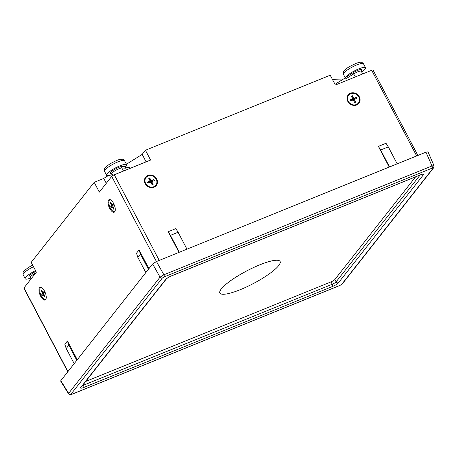 <?xml version="1.0" encoding="UTF-8"?>
<svg xmlns="http://www.w3.org/2000/svg" width="457" height="457" viewBox="0 0 457 457"><rect width="100%" height="100%" fill="white"/><g stroke="black" fill="none" stroke-linecap="round" stroke-linejoin="round"><path stroke-width="0.69" d="M67.927 371.61L23.987 287.91L36.36 272.178L31.207 262.364L94.188 182.309L103.745 178.43L108.223 175.625M126.429 164.234L142.178 154.375L145.435 150.239L330.234 75.228L335.387 85.036L371.695 70.298L416.653 155.928M332.53 79.598L341.927 79.986M74.183 363.658L66.219 348.485L64.825 344.292L67.43 340.979L77.273 359.728M145.829 272.589L137.86 257.417L136.472 253.224L139.077 249.91L148.919 268.659M145.435 150.239L150.587 160.047L114.279 174.785A2.268 0.474 152.3 0 0 111.714 176.391L99.34 192.117L94.188 182.309M113.593 203.445A6.798 2.822 67.9 0 1 115.107 211.054A6.798 2.822 67.9 0 1 109.029 206.992A6.798 2.822 67.9 0 1 110.554 199.84A6.798 2.822 67.9 0 1 113.593 203.445M44.558 291.206A6.798 2.822 67.9 0 1 46.071 298.815A6.798 2.822 67.9 0 1 39.988 294.748A6.798 2.822 67.9 0 1 41.518 287.596A6.798 2.822 67.9 0 1 44.558 291.206M23.987 287.91A2.268 0.474 152.3 0 0 23.89 288.184L67.785 371.792M417.869 155.431L373.055 70.075A2.268 0.474 152.3 0 0 371.695 70.298M179.013 252.384L168.159 231.71L175.802 228.609L178.093 232.242L170.444 235.344L168.159 231.71M389.227 167.056L378.373 146.383L386.016 143.281L388.307 146.914L380.664 150.016L378.373 146.383M359.276 96.764A6.798 6.021 -141.8 0 1 353.358 105.356A6.798 6.021 -141.8 0 1 348 95.159A6.798 6.021 -141.8 0 1 359.276 96.764M156.705 178.99A6.798 6.021 -141.8 0 1 150.781 187.576A6.798 6.021 -141.8 0 1 145.429 177.379A6.798 6.021 -141.8 0 1 156.705 178.99M46.157 298.478A6.232 2.588 67.9 0 1 41.29 295.77A6.232 2.588 67.9 0 1 39.742 289.744A6.232 2.588 67.9 0 1 41.81 287.779M115.193 210.717A6.232 2.588 67.9 0 1 110.326 208.015A6.232 2.588 67.9 0 1 108.777 201.983A6.232 2.588 67.9 0 1 110.851 200.017M113.913 208.626L113.644 209.169L112.119 206.655L111.308 207.592A3.77 1.565 -112.1 0 1 110.788 206.598L111.519 205.599L111.439 205.01L111.982 204.787M110.908 202.897L110.263 202.719L111.439 205.01M110.263 202.719A3.77 1.565 -112.1 0 1 110.588 202.302L112.114 204.816L113.193 204.388L112.114 204.816M113.644 209.169A3.77 1.565 -112.1 0 0 113.976 208.752L112.719 205.879L113.45 204.873A3.77 1.565 -112.1 0 0 112.93 203.879L112.154 204.793M110.788 206.598L113.108 205.347M155.774 185.291A6.232 5.518 -141.8 0 1 155.711 185.376A6.232 5.518 -141.8 0 1 153.643 186.919A6.232 5.518 -141.8 0 1 146.354 184.851A6.232 5.518 -141.8 0 1 145.914 177.67A6.232 5.518 -141.8 0 1 145.977 177.584M358.345 103.071A6.232 5.518 -141.8 0 1 358.282 103.151A6.232 5.518 -141.8 0 1 356.214 104.693A6.232 5.518 -141.8 0 1 348.925 102.625A6.232 5.518 -141.8 0 1 348.485 95.444A6.232 5.518 -141.8 0 1 348.548 95.364M356.346 104.527A6.232 5.518 -141.8 0 1 349.057 102.459A6.232 5.518 -141.8 0 1 348.617 95.279A6.232 5.518 -141.8 0 1 356.923 94.793A6.232 5.518 -141.8 0 1 358.414 102.985A6.232 5.518 -141.8 0 1 356.346 104.527M353.935 100.169A1.708 1.508 -141.8 0 0 353.518 99.512L356.391 97.358A3.77 3.336 38.2 0 1 356.917 98.358L354.729 99.3A0.486 0.428 38.2 0 0 354.541 99.877L353.769 100.82M354.341 101.86L355.689 102.162L354.541 99.877M355.689 102.162A3.77 3.336 38.2 0 1 354.723 102.557L353.484 100.306A0.486 0.428 38.2 0 0 352.867 100.054L350.633 100.906A3.77 3.336 38.2 0 1 350.108 99.912L352.296 98.969A0.486 0.428 38.2 0 0 352.484 98.392L351.336 96.107A3.77 3.336 38.2 0 1 352.307 95.713L353.541 97.964A0.486 0.428 38.2 0 0 354.158 98.215L353.01 99.775L352.136 98.958M356.391 97.358L354.158 98.215M352.307 95.713L352.216 97.855M350.108 99.912L350.793 100.62A1.708 1.508 -141.8 0 0 350.845 100.826M353.518 99.512L353.01 99.775M351.364 99.866L350.793 100.62M66.219 348.485L68.824 345.178L67.43 340.979M76.787 360.35L68.824 345.178M137.86 257.417L140.465 254.103L139.077 249.91M148.434 269.282L140.465 254.103M186.97 249.156L178.093 232.242M397.184 163.829L388.307 146.914M179.327 252.258L170.444 235.344M389.541 166.931L380.664 150.016M434.041 165.691L427.981 151.827L425.941 152.158L156.477 261.53L152.638 263.935L60.798 380.67L60.661 381.098L68.539 393.803M152.638 263.935L160.03 277.182A1.811 1.605 38.2 0 0 162.338 278.05L164.126 276.931A1.811 0.754 -112.1 0 0 163.869 274.777L156.477 261.53M425.941 152.158L431.985 165.954A1.811 0.754 67.9 0 1 432.242 168.102L433.127 168.136A1.811 1.605 38.2 0 0 433.807 167.57M60.798 380.67L68.653 393.334L160.03 277.182L163.869 274.777L431.985 165.954L434.03 165.651L433.722 167.685L342.35 283.843A1.811 1.605 -141.8 0 1 341.75 284.288L339.957 285.414A1.811 0.754 67.9 0 1 339.819 285.522A1.811 0.754 67.9 0 1 339.814 285.522L71.698 394.351A1.811 0.754 -112.1 0 0 71.703 394.345A1.811 0.754 -112.1 0 0 71.84 394.237L70.961 394.202A1.811 1.605 -141.8 0 1 68.653 393.334L68.527 393.785C69.498 394.768 70.555 394.957 71.703 394.345M85.71 381.458L331.022 281.889A3.399 0.714 152.3 0 0 334.867 279.478L415.613 176.842M219.891 293.068L219.88 293.051A34.001 7.129 -27.7 0 1 219.88 293.051A34.001 7.129 -27.7 0 1 246.671 270.932A34.001 7.129 -27.7 0 1 280.084 261.438A34.001 7.129 -27.7 0 1 280.09 261.45A34.001 7.129 -27.7 0 1 278.656 265.631A34.001 7.129 -27.7 0 1 246.683 286.859A34.001 7.129 -27.7 0 1 219.891 293.068A34.001 7.129 -27.7 0 1 246.677 270.955A34.001 7.129 -27.7 0 1 280.095 261.461L280.084 261.438M103.745 178.43L106.292 183.28M130.222 168.313L129.737 167.376L125.504 167.205M142.178 154.375L146.114 161.864M361.687 72.075A11.334 2.376 152.3 0 0 365.56 67.75A11.334 2.376 152.3 0 0 356.043 70.098A11.334 2.376 152.3 0 0 345.658 77.353L345.989 78.747L345.475 77.764L336.169 83.585L336.66 84.522M35.555 270.641A11.334 2.376 152.3 0 0 25.198 278.736A11.334 2.376 152.3 0 0 30.956 278.005M123.47 171.055L121.87 168.01L125.675 168.17L125.755 166.611A11.334 2.376 152.3 0 0 126.68 164.714A11.334 2.376 152.3 0 0 115.541 167.879A11.334 2.376 152.3 0 0 106.612 175.248A11.334 2.376 152.3 0 0 112.371 174.517M153.775 186.753A6.232 5.518 -141.8 0 1 146.486 184.685A6.232 5.518 -141.8 0 1 146.04 177.505A6.232 5.518 -141.8 0 1 154.352 177.019A6.232 5.518 -141.8 0 1 155.843 185.211A6.232 5.518 -141.8 0 1 153.775 186.753M151.364 182.389A1.708 1.508 -141.8 0 0 150.947 181.737L153.82 179.584A3.77 3.336 38.2 0 1 154.346 180.578L152.158 181.52A0.486 0.428 38.2 0 0 151.97 182.097L151.198 183.046M151.77 184.085L153.118 184.382L151.97 182.097M153.118 184.382A3.77 3.336 38.2 0 1 152.147 184.777L150.913 182.526A0.486 0.428 38.2 0 0 150.296 182.274L148.062 183.131A3.77 3.336 38.2 0 1 147.537 182.132L149.725 181.189A0.486 0.428 38.2 0 0 149.913 180.618L148.765 178.327A3.77 3.336 38.2 0 1 149.73 177.933L150.97 180.184A0.486 0.428 38.2 0 0 151.587 180.435L150.439 181.995L149.565 181.178M153.82 179.584L151.587 180.435M148.274 183.051A1.708 1.508 -141.8 0 1 148.222 182.84L147.537 182.132M148.793 182.092L148.222 182.84M150.947 181.737L150.439 181.995M149.645 180.081L149.73 177.933M44.872 296.382L44.609 296.93L43.084 294.417L42.273 295.353A3.77 1.565 -112.1 0 1 41.747 294.359L42.478 293.354L42.398 292.766L42.947 292.543M41.873 290.658L41.221 290.481L42.398 292.766M41.221 290.481A3.77 1.565 -112.1 0 1 41.553 290.058L43.078 292.577L44.152 292.149M44.609 296.93A3.77 1.565 -112.1 0 0 44.94 296.507L43.683 293.634L44.415 292.629A3.77 1.565 -112.1 0 0 43.889 291.635L43.112 292.549M44.066 293.108L41.747 294.359M111.714 176.391L156.425 261.553M159.23 260.41L114.279 174.785M113.93 208.655A3.565 1.48 67.9 0 1 113.844 208.78A3.565 1.48 67.9 0 1 113.662 208.946M110.463 202.862A3.565 1.48 67.9 0 1 110.703 202.508M111.451 207.432A3.565 1.48 67.9 0 1 110.954 206.478M111.519 205.599L113.422 204.862M112.439 206.918L112.93 206.718M356.18 97.478A3.565 3.153 -141.8 0 1 356.694 98.449M351.439 96.307A3.565 3.153 -141.8 0 1 352.364 95.941M350.776 100.883L350.748 100.848A3.565 3.153 -141.8 0 1 350.748 100.848A3.565 3.153 -141.8 0 1 350.251 99.883M355.563 102.025A3.565 3.153 -141.8 0 1 354.643 102.408M353.541 97.964L352.301 99.489M352.296 98.969L351.153 100.529M164.126 276.931L432.242 168.102M433.127 168.136L341.75 284.288M339.957 285.414L71.84 394.237M70.961 394.202L162.338 278.05M165.628 279.553L80.82 387.359A5.216 1.091 152.3 0 0 83.717 387.479L332.565 286.476A5.216 1.091 152.3 0 0 338.454 282.786L423.268 174.98A5.216 1.091 152.3 0 0 420.366 174.86L171.524 275.868A5.216 1.091 152.3 0 0 165.628 279.553A1.811 1.605 -141.8 0 0 166.228 279.107C167.165 278.13 168.879 277.091 171.381 275.977A1.811 0.754 -112.1 0 0 171.524 275.868M338.454 282.786A1.811 1.605 -141.8 0 1 336.101 281.838L334.867 279.478M421.331 174.574A1.811 1.605 38.2 0 0 423.268 174.98M420.149 175.002L336.101 281.838A3.399 0.714 -27.7 0 1 332.262 284.243L83.414 385.245L83.14 384.725M331.022 281.889L332.262 284.243A1.811 0.754 -112.1 0 1 332.565 286.476M83.717 387.479A1.811 0.754 -112.1 0 0 83.414 385.245A3.399 0.714 -27.7 0 1 82.471 385.577M171.381 275.977L420.229 174.968A1.811 0.754 -112.1 0 0 420.366 174.86M80.82 387.359A1.811 1.605 38.2 0 0 81.42 386.908L166.228 279.107M33.915 275.28L33.43 274.354L35.829 272.852M25.198 278.736L23.136 274.811A11.334 2.376 -27.7 0 1 33.492 266.717M345.281 77.884L343.436 74.365A11.334 2.376 -27.7 0 1 343.595 73.428A11.334 2.376 -27.7 0 1 353.981 66.174A11.334 2.376 -27.7 0 1 363.504 63.826L365.56 67.75M106.612 175.248L104.55 171.324A11.334 2.376 -27.7 0 1 113.479 163.954A11.334 2.376 -27.7 0 1 124.618 160.79L126.68 164.714M112.879 175.488L111.942 173.7A5.895 1.234 -27.7 0 1 115.695 170.358A5.895 1.234 -27.7 0 1 121.87 168.01A1.131 1.04 -87.6 0 1 122.265 166.462A7.026 1.474 152.3 0 0 113.884 169.867A7.026 1.474 152.3 0 0 111.028 173.494L111.822 173.529M345.989 78.747L353.729 73.903L355.323 76.947M361.167 70.938A7.026 1.474 152.3 0 0 359.933 69.658A7.026 1.474 152.3 0 0 352.764 72.903A1.131 0.377 -122 0 1 353.729 73.903A5.895 1.234 -27.7 0 1 361.259 71.263L362.681 73.96M31.287 278.627L30.528 277.188A5.895 1.234 -27.7 0 1 33.43 274.354A1.131 0.377 -122 0 0 32.47 273.355A7.026 1.474 152.3 0 0 30.316 276.931M125.755 166.611L122.265 166.462M111.028 173.494A1.131 1.04 92.4 0 1 111.548 173.34L111.594 173.346M35.863 271.23L32.47 273.355M352.764 72.903L345.658 77.353M149.725 181.189L148.582 182.754M150.97 180.184L149.73 181.709M152.986 184.251A3.565 3.153 -141.8 0 1 152.067 184.634M148.188 183.08A3.565 3.153 -141.8 0 1 148.177 183.068A3.565 3.153 -141.8 0 1 147.68 182.109M148.862 178.527A3.565 3.153 -141.8 0 1 149.793 178.161M153.609 179.698A3.565 3.153 -141.8 0 1 154.123 180.675M43.404 294.679L43.895 294.474M42.478 293.354L44.386 292.623M42.41 295.188A3.565 1.48 67.9 0 1 41.918 294.234M41.427 290.618A3.565 1.48 67.9 0 1 41.661 290.264M44.889 296.41A3.565 1.48 67.9 0 1 44.803 296.542A3.565 1.48 67.9 0 1 44.62 296.707M112.919 203.908L113.439 204.902M352.461 98.838L351.313 100.42M354.586 99.403L353.615 100.546M342.344 283.837L339.819 285.516M420.229 174.968L421.874 174.34M23.136 274.811L23.004 272.549L24.232 270.687L28.842 267.202L32.664 265.134M343.436 74.365L343.298 72.103C343.881 71.543 342.339 71.286 349.137 66.756L356.094 63.34C358.745 62.443 360.396 62.101 361.036 62.312C361.55 62.072 362.372 62.58 363.504 63.826M104.55 171.324L104.413 169.061C105.001 168.507 103.459 168.245 110.257 163.715C115.632 160.795 119.077 159.339 120.585 159.35L122.156 159.27C122.67 159.036 123.493 159.539 124.618 160.79M111.942 173.7L111.531 173.34M30.528 277.188L30.116 276.828L30.562 276.805M360.927 71.069L361.196 70.715L361.259 71.263M152.015 181.629L151.044 182.766M149.89 181.063L148.736 182.64M43.078 292.577L44.158 292.16M43.878 291.669L44.403 292.657"/></g></svg>
